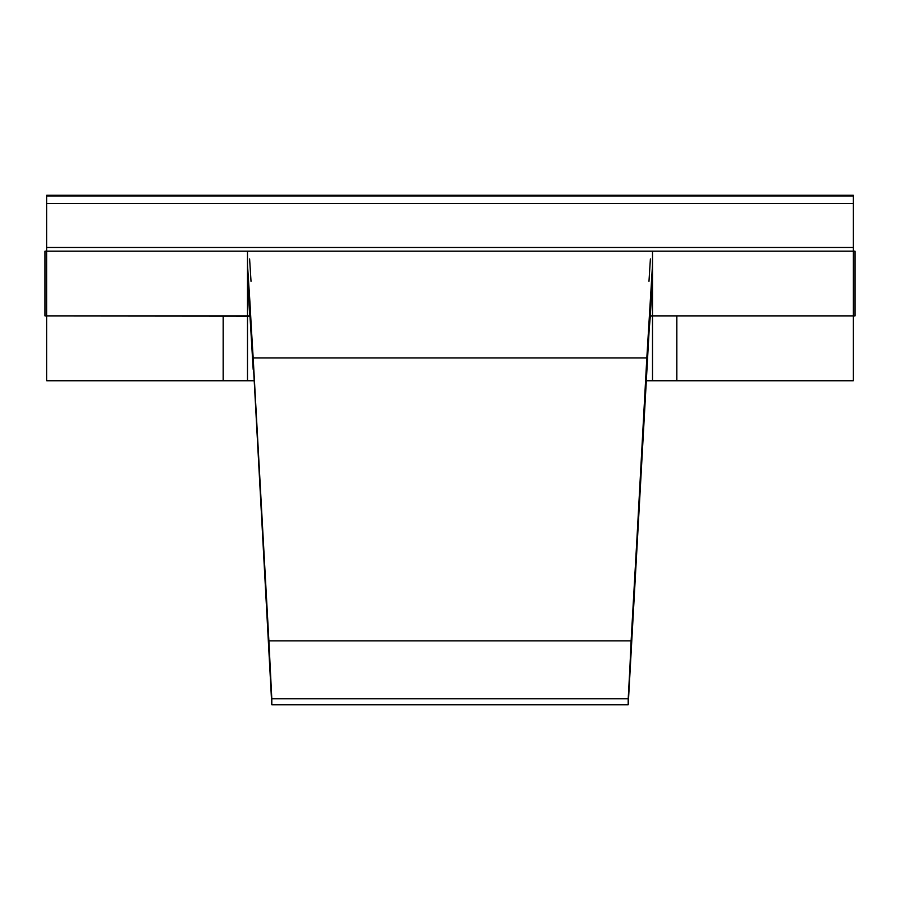 <?xml version="1.0" encoding="UTF-8"?>
<svg xmlns="http://www.w3.org/2000/svg" width="900" height="900" viewBox="0 0 900 900"><rect width="100%" height="100%" fill="white"/><g stroke="black" fill="none" stroke-linecap="round" stroke-linejoin="round"><path stroke-width="1.35" d="M46.62 195.255L853.38 195.255L46.62 195.255L46.62 196.065L853.38 196.065L853.38 203.422L853.38 196.065L46.62 196.065L46.62 251.145L45 251.145L45 315.945L45 251.145L247.5 251.145L46.62 251.145L46.62 315.945L249.739 316.125M46.62 196.065L46.62 203.422L853.38 203.422L853.38 380.745L676.8 380.745L853.38 380.745L853.38 315.945L652.5 315.945L855 315.945L855 251.145L247.5 251.145L247.5 315.945L46.62 315.945L46.62 203.422L853.38 203.422L853.38 315.945L855 315.945L855 251.145L247.5 251.145L247.5 265.005L253.17 357.919L646.83 357.919L652.5 265.005L652.5 251.145L652.5 380.745L676.8 380.745L676.8 315.945L676.8 380.745L652.5 380.745L652.5 265.005L631.114 640.856L268.886 640.856L253.17 357.919L646.83 357.919L628.2 698.749L271.8 698.749L268.886 640.856L631.114 640.856L628.2 704.745L271.8 704.745L271.8 698.749L628.2 698.749L628.2 704.745L649.102 331.054L628.2 704.745L271.8 704.745L249.998 303.289L247.5 265.005L247.5 315.945L249.683 315.945L247.5 276.705L250.909 331.346M247.5 380.745L253.8 380.745L247.5 380.745L247.5 315.945L247.5 380.745L223.2 380.745L247.5 380.745M646.2 380.745L652.5 380.745L646.2 380.745M46.62 380.745L223.2 380.745L46.62 380.745L46.62 315.945L46.62 380.745M650.261 316.125L652.5 315.945L650.317 315.945L649.102 331.054M223.2 315.945L223.2 380.745L223.2 315.945M853.38 247.466L46.62 247.466L853.38 247.466M727.706 195.255L729.101 196.065L727.706 195.255M170.899 196.065L172.294 195.255L170.899 196.065M650.396 258.93L648.979 281.363M251.021 281.363L249.604 258.93M652.5 276.705L650.317 315.945L652.5 276.705M253.17 369.326L250.898 331.054M45 315.945L46.62 315.945L45 315.945"/></g></svg>
